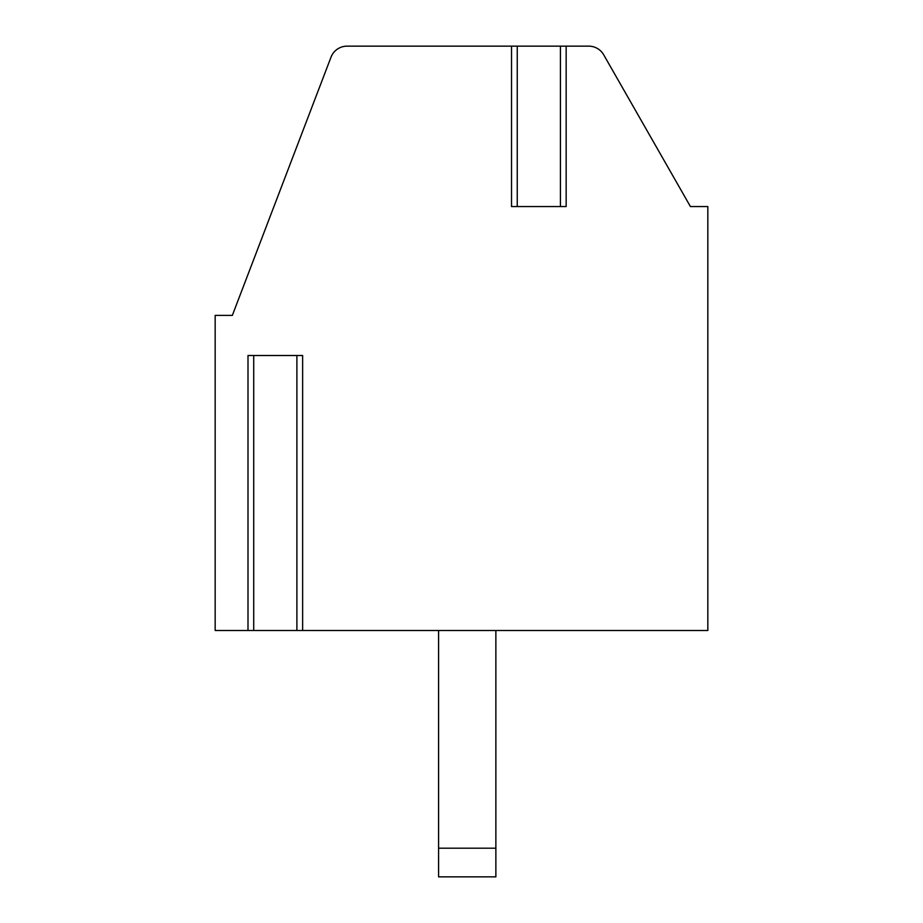 <?xml version="1.0" encoding="UTF-8"?>
<svg xmlns="http://www.w3.org/2000/svg" width="923" height="923" viewBox="0 0 923 923"><rect width="100%" height="100%" fill="white"/><g stroke="black" fill="none" stroke-linecap="round" stroke-linejoin="round"><path stroke-width="1.38" d="M512.288 46.15L347.048 46.15A17.191 17.191 0 0 0 330.999 57.203L232.342 315.401L215.163 315.401L215.163 630.49L707.837 630.49L707.837 206.556L690.427 206.556L603.7 54.803A17.191 17.191 0 0 0 588.77 46.15L566.157 46.15L566.157 206.556L560.423 206.556L560.423 46.15L566.157 46.15M512.288 206.556L511.527 206.556L511.527 46.15L560.423 46.15M495.87 630.49L495.87 876.85L438.587 876.85L438.587 630.49M248.76 630.49L247.999 630.49L247.999 355.505L302.629 355.505L302.629 630.49M248.76 355.505L247.999 355.505M511.527 206.556L560.423 206.556M495.87 848.202L438.587 848.202M253.721 630.49L253.721 355.505M296.894 630.49L296.894 355.505M517.249 206.556L517.249 46.15"/></g></svg>
